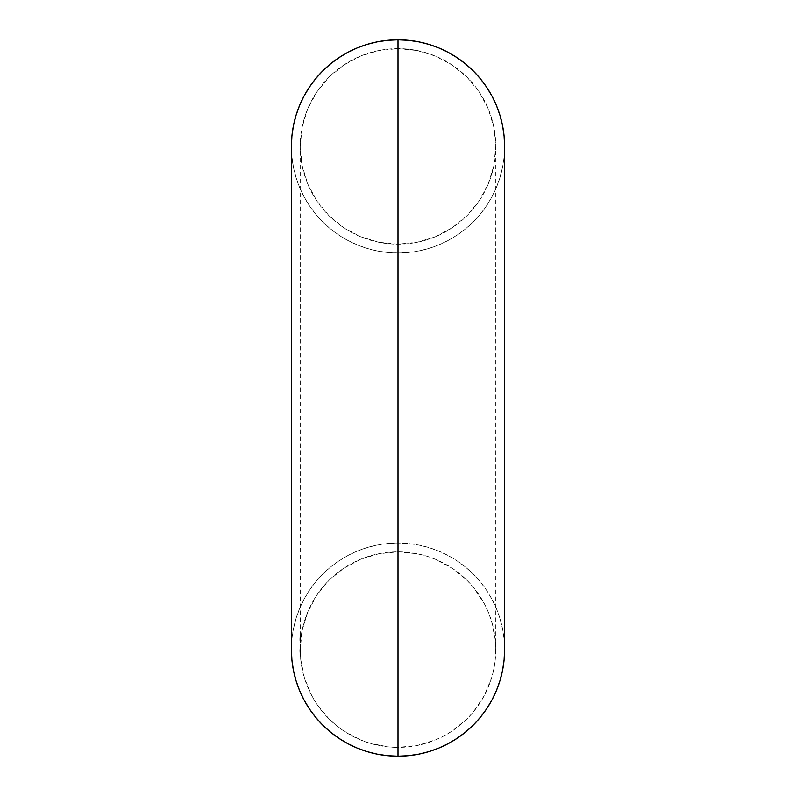 <?xml version="1.0" encoding="UTF-8"?>
<svg xmlns="http://www.w3.org/2000/svg" width="796" height="796" viewBox="0 0 796 796"><rect width="100%" height="100%" fill="white"/><g stroke="black" fill="none" stroke-linecap="round" stroke-linejoin="round"><path stroke-width="0.6" stroke-dasharray="3.98 2.98" d="M398 543.001A106.594 106.594 0 0 0 291.406 649.606L291.913 639.148L293.445 628.8L295.993 618.661L299.515 608.811L303.992 599.348L309.365 590.373L315.594 581.976L322.619 574.224L330.37 567.2L338.778 560.971L347.752 555.588L357.205 551.121L367.055 547.588L377.204 545.051L387.553 543.519L398 543.001L398 252.999L398 543.001L408.447 543.519L418.795 545.051L428.945 547.588L438.795 551.121L448.248 555.588L457.222 560.971L465.63 567.2L473.381 574.224L480.406 581.976L486.635 590.373L492.008 599.348L496.485 608.811L500.007 618.661L502.555 628.8L504.087 639.148L504.594 649.606A106.594 106.594 0 0 0 398 543.001M291.406 146.394A106.594 106.594 0 0 0 398 252.999A106.594 106.594 0 0 0 504.594 146.394L504.087 156.852L502.555 167.2L500.007 177.339L496.485 187.189L492.008 196.652L486.635 205.627L480.406 214.024L473.381 221.776L465.63 228.8L457.222 235.029L448.248 240.412L438.795 244.879L428.945 248.412L418.795 250.949L408.447 252.481L398 252.999L387.553 252.481L377.204 250.949L367.055 248.412L357.205 244.879L347.752 240.412L338.778 235.029L330.37 228.8L322.619 221.776L315.594 214.024L309.365 205.627L303.992 196.652L299.515 187.189L295.993 177.339L293.445 167.2L291.913 156.852L291.406 146.394M398 551.827L398 244.173A97.769 97.769 0 0 0 495.769 146.394A97.769 97.769 0 0 0 398 48.626L398 747.374A97.769 97.769 0 0 0 495.769 649.606A97.769 97.769 0 0 0 398 551.827A97.769 97.769 0 0 0 300.231 649.606A97.769 97.769 0 0 0 398 747.374L398 48.626A97.769 97.769 0 0 0 300.231 146.394A97.769 97.769 0 0 0 398 244.173L398 551.827L378.926 553.708L360.588 559.27L343.683 568.304L328.867 580.463L316.709 595.279L307.674 612.184L302.112 630.532L300.231 649.606L300.699 659.188L304.44 677.983L311.773 695.694L316.709 703.923L328.867 718.738L335.972 725.176L343.683 730.897L360.588 739.932L369.623 743.165L388.418 746.897L398 747.374L417.074 745.494L435.412 739.932L444.088 735.822L452.317 730.897L467.133 718.738L473.58 711.624L484.227 695.694L491.56 677.983L493.888 668.68L495.301 659.188L495.301 640.014L491.56 621.218L488.326 612.184L484.227 603.507L473.58 587.577L467.133 580.463L452.317 568.304L435.412 559.27L426.377 556.036L417.074 553.708L398 551.827M300.669 638.939L299.963 641.069L300.062 635.228L300.241 641.218L300.928 635.228L300.4 641.069L300.878 635.079L299.893 641.069L300.44 635.079L299.943 640.472L300.45 640.472L300.928 635.228L299.973 641.069L301.097 635.108L300.599 639.049L300.48 635.666L300.231 641.148L300.45 635.158L300.49 641.069L300.371 637.138L300.49 641.069L301.017 635.676L300.381 637.158L300.58 635.228L300.371 637.138L301.097 635.079L300.43 641.069L300.948 635.676L300.4 636.73L300.072 635.228L299.983 636.581L300.928 635.228L299.963 641.069L300.47 635.228L299.973 641.069L300.649 639.049M300.49 653.944L300.271 649.526L300.43 653.944L300.241 649.526L299.873 652.441L299.793 649.606L300.51 655.436L299.793 649.606L300.042 655.436L299.793 649.606L299.983 653.944L300.032 649.606L300.868 653.417L300.54 649.606L300.48 653.944M300.679 653.944L300.39 649.606L300.241 653.944L299.823 649.526L300.201 655.586L299.843 649.606L300.112 653.944L300.072 652.62L300.679 653.944M300.51 651.148L300.798 653.944L300.41 649.606L300.072 651.148L299.913 649.526L300.022 651.745L300.361 649.526L300.719 653.864L299.913 649.526L300.152 653.307L300.719 653.864L299.943 649.606L300.162 652.292L300.51 651.148M300.619 638.939L300.022 641.069L300.53 635.337L299.963 641.069L300.58 635.079L300.599 639.049M300.46 637.775L300.062 637.178L300.46 637.775M300.231 641.218L300.51 635.228L300.241 641.218L299.983 635.377L300.878 635.079L299.943 640.472L300.44 635.079L300.47 641.069L300.371 637.138L300.261 638.452L299.843 638.143L300.231 641.218M398 244.173L378.926 242.292L360.588 236.73L343.683 227.696L328.867 215.537L316.709 200.721L307.674 183.816L302.112 165.469L300.231 146.394L302.112 127.32L307.674 108.982L316.709 92.077L328.867 77.262L343.683 65.103L360.588 56.068L378.926 50.506L398 48.626L417.074 50.506L435.412 56.068L452.317 65.103L467.133 77.262L479.291 92.077L488.326 108.982L493.888 127.32L495.769 146.394L493.888 165.469L488.326 183.816L479.291 200.721L467.133 215.537L452.317 227.696L435.412 236.73L417.074 242.292L398 244.173M300.341 652.143L300.102 649.606L300.321 652.103M299.953 653.417L299.883 652.143L299.953 653.417M300.261 649.606L300.231 146.394M300.142 655.586L299.813 649.606L300.142 655.586M299.903 651.745L299.843 650.053L299.903 651.745M300.53 653.725L300.032 653.128L300.53 653.725M300.53 653.864L300.291 649.606L300.52 653.864M300.092 653.864L299.843 649.606L300.092 653.864M300.39 650.053L300.082 651.725L300.39 650.053M300.52 651.725L300.191 653.417L300.52 651.725M300.032 651.745L299.943 650.053L300.032 651.745M300.739 653.417L300.162 652.292L300.739 653.417M300.599 651.606L300.241 652.581L300.002 649.606L300.599 651.606M300.46 649.606L300.182 651.785L300.46 649.606M300.798 653.944L300.182 651.785L300.798 653.944M300.759 653.864L300.4 649.606L300.739 653.864M300.311 653.864L299.963 649.606L300.311 653.864M300.868 653.864L300.341 653.098L300.868 653.864M300.47 649.606L300.858 653.864L300.47 649.606M300.43 653.864L300.032 649.606L300.43 653.864M300.41 641.069L300.41 640.472L300.381 641.069M300.56 637.158L300.779 635.079L300.55 637.138M300.341 640.472L299.873 641.069L300.341 640.472M299.903 640.472L300.331 635.079L299.903 640.472M300.54 637.178L300.052 637.775L300.54 637.178M300.022 637.775L300.092 637.178L300.022 637.775M300.321 639.437L299.843 640.621L299.993 637.646L300.321 639.437M300.659 635.228L299.993 637.646L300.659 635.228L300.132 635.228L300.659 635.228M300.53 635.825L300.132 635.228L300.53 635.825M300.44 637.387L300.132 635.825L299.873 639.487L300.44 637.387M300.271 641.218L299.923 639.268L300.271 641.218M300.361 639.268L299.843 640.621L300.361 639.268M299.923 639.268L300.211 635.228L299.923 639.268M300.39 637.178L300.281 639.715L300.41 637.178M299.833 639.715L300.022 635.079L299.823 639.725M299.983 635.676L299.823 638.949L299.983 635.676M300.241 640.621L300.42 635.676L300.241 640.621M495.769 649.606L495.769 146.394"/><path stroke-width="1.19" d="M291.406 649.606A106.594 106.594 0 0 0 398 756.2L398 39.8A106.594 106.594 0 0 0 291.406 146.394L291.406 649.606L291.913 660.053L293.445 670.401L295.993 680.54L299.515 690.391L303.992 699.853L309.365 708.828L315.594 717.226L322.619 724.977L330.37 732.002L338.778 738.23L347.752 743.613L357.205 748.081L367.055 751.613L377.204 754.15L387.553 755.683L398 756.2A106.594 106.594 0 0 0 504.594 649.606L504.087 660.053L502.555 670.401L500.007 680.54L496.485 690.391L492.008 699.853L486.635 708.828L480.406 717.226L473.381 724.977L465.63 732.002L457.222 738.23L448.248 743.613L438.795 748.081L428.945 751.613L418.795 754.15L408.447 755.683L398 756.2L398 39.8L387.553 40.317L377.204 41.85L367.055 44.387L357.205 47.919L347.752 52.387L338.778 57.77L330.37 63.998L322.619 71.023L315.594 78.774L309.365 87.172L303.992 96.147L299.515 105.609L295.993 115.46L293.445 125.599L291.913 135.947L291.406 146.394M504.594 146.394A106.594 106.594 0 0 0 398 39.8L408.447 40.317L418.795 41.85L428.945 44.387L438.795 47.919L448.248 52.387L457.222 57.77L465.63 63.998L473.381 71.023L480.406 78.774L486.635 87.172L492.008 96.147L496.485 105.609L500.007 115.46L502.555 125.599L504.087 135.947L504.594 146.394L504.594 649.606"/></g></svg>
